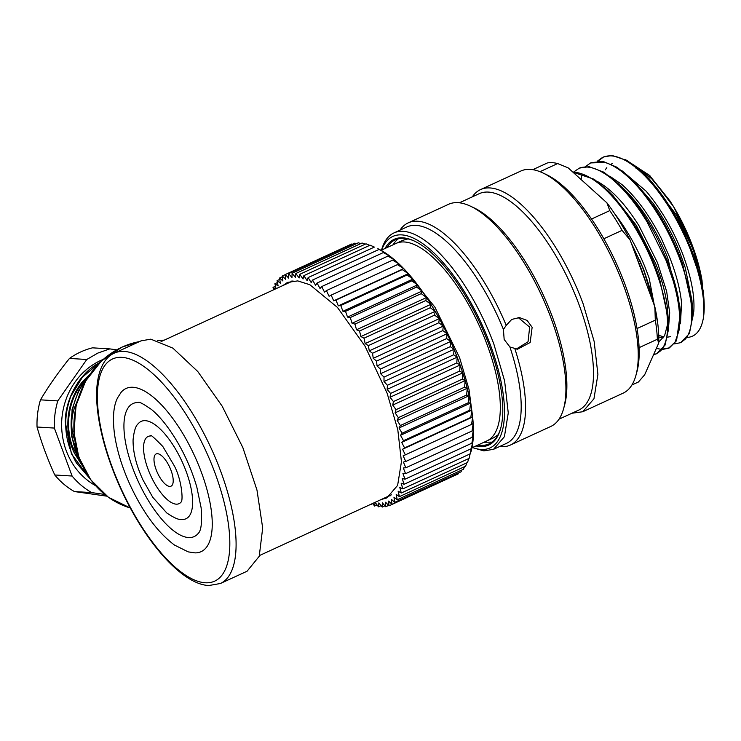 <?xml version="1.0" encoding="UTF-8"?>
<svg xmlns="http://www.w3.org/2000/svg" width="741" height="741" viewBox="0 0 741 741"><rect width="100%" height="100%" fill="white"/><g stroke="black" fill="none" stroke-linecap="round" stroke-linejoin="round"><path stroke-width="1.11" d="M387.006 247.587A112.308 42.617 65.3 0 1 395.249 239.806A112.308 42.617 65.3 0 1 414.765 241.251M393.101 244.789A112.308 42.617 65.3 0 1 398.436 238.722M483.984 442.247L492.061 442.136M471.934 447.796L486.883 440.914A108.686 41.246 -114.7 0 0 487.217 344.973A108.686 41.246 -114.7 0 1 486.883 440.914L493.738 437.755L498.128 434.763M407.985 238.908L402.854 240.297L381.05 250.328M500.759 428.085A112.308 42.617 65.3 0 1 489.162 443.85A112.308 42.617 65.3 0 1 477.889 445.054M475.954 445.943A113.216 42.959 -114.7 0 0 500.62 428.613A113.216 42.959 -114.7 0 0 489.125 345.084A113.216 42.959 -114.7 0 0 414.275 241.02A113.216 42.959 -114.7 0 0 385.07 248.476M487.217 344.973A108.686 41.246 -114.7 0 0 396 243.446A108.686 41.246 -114.7 0 1 487.217 344.973M472.536 447.518A116.383 44.164 -114.7 0 0 490.459 345.167A116.383 44.164 -114.7 0 0 430.252 249.578A116.383 44.164 -114.7 0 0 381.652 250.05M687.203 337.414L689.186 337.192C696.521 335.766 701.227 329.523 703.302 318.454A100.48 38.124 -114.7 0 0 703.95 299.207L703.413 291.778L692.733 246.401L673.671 206.785L649.866 175.719M598.135 161.029L603.591 156.981L612.131 155.462L627.229 160.612L644.29 174.061L649.459 179.165L676.338 214.909L691.909 246.827C696.568 258.655 699.939 269.863 702.023 280.478A90.874 34.484 -114.7 0 0 692.705 246.475A90.874 34.484 -114.7 0 0 669.873 200.802L649.533 175.395L625.571 159.686M702.023 280.478L702.394 286.471A100.48 38.124 -114.7 0 1 703.95 299.207M644.29 174.061L646.661 176.469C659.509 189.983 671.096 206.924 681.433 227.302L691.288 249.235C696.392 262.212 700.097 274.624 702.394 286.471M591.235 162.659L603.026 161.408L616.975 167.253L632.23 179.646L653.534 205.813C663.704 220.938 672.263 237.268 679.201 254.802L682.646 264.074L692.427 307.589L692.622 317.324L689.389 333.543L680.673 342.685L685.434 339.026C691.121 332.051 692.983 319.825 691.02 302.337C689.158 287.656 684.934 271.938 678.339 255.2L673.902 244.641C664.557 223.856 653.516 205.748 640.789 190.335C628.007 175.163 616.095 165.873 605.054 162.474L590.614 162.927L585.492 166.586M579.462 168.087L589.132 166.679L603.822 172.171L620.124 185.185L623.941 189.122C636.778 203.062 648.264 220.262 658.416 240.723L667.113 260.369C672.532 274.142 676.357 287.212 678.599 299.568L680.34 313.184L676.552 340.703L669.447 347.835L662.686 349.048M656.591 353.735L653.645 354.494M572.96 172.19L594.18 179.266L608.046 190.761L630.721 218.975C640.465 233.85 648.57 249.504 655.035 265.926L659.268 277.514L668.252 318.723L668.373 330.051L664.983 345.223L656.498 353.809M653.812 304.051L643.512 269.307L631.137 242.779M631.054 242.548L643.568 269.085L651.589 293.482L654.081 304.783M608.046 190.761L613.187 195.837L636.26 225.264L655.646 263.518C661.583 278.542 665.409 292.5 667.122 305.385L668.252 318.723M667.613 324.243L664.621 335.571L658.777 342.147M620.124 185.185L629.229 194.374C643.79 210.453 656.091 230.358 666.14 254.07L667.734 257.97L679.821 305.94L680.34 313.165M663.056 337.979L658.786 336.979M634.861 182.323L653.09 203.284C663.88 218.326 672.791 234.702 679.821 252.403L685.268 267.77L691.909 300.337L692.427 307.589M605.156 169.939L606.823 167.716M611.223 164.122L612.288 163.585M635.889 168.087L638.39 169.763M703.302 318.454C705.043 305.199 702.894 288.425 696.873 268.122L690.427 249.634C684.953 235.768 678.191 222.207 670.114 208.953C658.397 190.039 646.272 175.71 633.75 165.956C621.254 156.555 610.843 153.72 602.516 157.435L597.552 161.056M669.873 200.802L651.598 178.627L633.611 164.817M692.566 318.435L693.78 311.479C694.938 295.631 691.01 275.893 682.016 252.264L681.72 251.532C672.328 228.321 660.444 208.184 646.059 191.113L621.819 170.597M658.74 335.349L663.899 336.914M667.502 337.164L670.716 336.599M680.488 323.798L681.544 302.773C680.155 289.166 676.172 273.938 669.595 257.108L661.352 238.602C649.764 215.742 636.658 197.754 622.051 184.648L609.723 176.145M668.401 329.449L669.707 312.822L666.659 291.454L657.489 262.675L639.011 225.764C625.571 204.47 612.057 189.909 598.469 182.073L597.311 181.462M657.739 323.363L649.19 278.283L645.448 268.223C637.51 248.531 627.553 230.738 615.558 214.844L614.4 213.352M653.543 354.726L656.489 353.781L660.657 350.817C666.567 344.324 668.706 332.524 667.076 315.397C665.455 300.624 661.148 284.266 654.164 266.325C646.949 247.309 632.934 221.374 618.031 203.164C605.332 187.686 593.356 177.96 582.102 173.978L581.046 179.489M662.343 349.474L668.567 348.224L675.051 342.138L678.932 330.884C680.914 318.065 679.052 301.578 673.347 281.423L666.224 260.767L647.189 222.115C635.565 203.025 623.477 188.362 610.917 178.118C598.348 168.327 587.789 165.011 579.24 168.17L573.441 172.162M656.35 348.39L661.824 349.456M674.449 343.889L680.664 342.675M603.572 156.953L602.516 157.435M573.136 172.347A100.48 38.124 65.3 0 1 582.102 173.978M606.925 202.849A114.577 43.478 65.3 0 1 630.146 240.075L622.088 230.349A119.106 45.192 -114.7 0 0 609.787 210.62L606.925 202.849L568.115 167.827L557.649 163.557A119.106 45.192 -114.7 0 0 547.404 162.937L532.788 169.661M654.868 306.913A114.577 43.478 65.3 0 1 658.758 342.963L657.369 339.248A119.106 45.192 -114.7 0 0 655.303 320.149L654.868 306.913L630.146 240.075M631.906 384.996L638.446 381.986L644.67 374.77L658.758 342.963M539.985 171.69L557.649 163.557M609.787 210.62L591.522 219.03A119.106 45.192 65.3 0 1 603.822 238.759L622.088 230.349M655.303 320.149L637.038 328.559A119.106 45.192 65.3 0 1 639.094 347.659L657.369 339.248M472.313 196.856A122.274 46.396 65.3 0 1 480.529 189.594A122.274 46.396 65.3 0 1 583.139 303.801L594.152 341.471L597.904 374.4L593.958 398.769L582.769 411.737L623.116 393.165A122.274 46.396 -114.7 0 0 635.908 375.437A122.274 46.396 -114.7 0 0 623.487 285.229A122.274 46.396 -114.7 0 0 542.653 172.838L546.08 174.441A119.106 45.192 65.3 0 1 591.522 219.03M603.822 238.759A119.106 45.192 65.3 0 1 624.811 283.923A119.106 45.192 65.3 0 1 637.038 328.559M639.094 347.659A119.106 45.192 65.3 0 1 636.908 371.797L635.908 375.437M542.653 172.838A122.274 46.396 -114.7 0 0 520.867 171.023L480.529 189.594M582.769 411.737L571.913 413.246M459.411 202.793L479.186 193.697A119.106 45.192 65.3 0 1 579.138 304.94A119.106 45.192 65.3 0 1 578.777 410.079L559.01 419.184M470.34 206.118L473.758 207.73A119.106 45.192 65.3 0 1 552.499 317.204A119.106 45.192 65.3 0 1 564.596 405.077L563.586 408.726A122.274 46.396 -114.7 0 0 551.165 318.51A122.274 46.396 -114.7 0 0 470.34 206.118A122.274 46.396 -114.7 0 0 448.555 204.303L408.208 222.874A122.274 46.396 65.3 0 1 506.223 325.373L503.426 329.449L504.158 339.452L509.91 346.983L517.505 349.206L530.167 342.499L532.14 327.272L527.101 320.436L519.432 317.565L511.725 319.427L506.223 325.373M514.875 348.752A122.274 46.396 65.3 0 1 510.456 445.017L550.795 426.455A122.274 46.396 -114.7 0 0 563.586 408.726M400.001 230.145A122.274 46.396 65.3 0 1 408.208 222.874M510.456 445.017A122.274 46.396 65.3 0 1 499.591 446.527M381.495 250.125A119.106 45.192 65.3 0 1 393.934 232.933L406.874 226.978A119.106 45.192 65.3 0 1 503.426 329.449M518.181 317.546L529.658 327.124L528.046 341.777L516.264 349.067M509.91 346.983A119.106 45.192 65.3 0 1 506.464 443.368L493.525 449.324L483.836 450.88L472.378 447.592M393.934 232.933A119.106 45.192 65.3 0 1 493.886 344.185L504.612 380.883L508.261 412.959L504.417 436.69L493.525 449.324M472.684 417.563L469.007 389.414L459.596 357.681L434.884 307.135L404.512 269.428M276.05 288.684L274.902 283.72L278.125 285.943L277.078 280.617L280.367 283.192L279.542 278.032L282.886 280.969L282.293 276.004L285.665 279.283L285.313 274.531L288.703 278.134L288.582 273.624L291.973 277.523L292.093 273.281L295.464 277.467L295.816 273.503L299.16 277.968L299.744 274.3L303.032 279.005L303.856 275.661L307.08 280.589L308.126 277.579L311.266 282.701L312.545 280.042L315.592 285.341L317.074 283.043L320.01 288.49L321.705 286.572L324.521 292.139L326.411 290.602L329.087 296.261L331.171 295.113L333.691 300.837L335.96 300.096L338.313 305.857L340.758 305.514L342.935 311.285L345.528 311.34L347.52 317.092L350.271 317.556L352.068 323.261L354.939 324.123L356.532 329.754L359.524 331.014L360.904 336.544L363.998 338.192L365.156 343.592L368.342 345.621L369.277 350.864L372.538 353.262L373.242 358.329L376.558 361.099L377.03 365.952L380.392 369.064L380.624 373.696L384.005 377.132L384.005 381.513L387.395 385.274L387.163 389.377L390.544 393.434L390.072 397.25L393.425 401.576L392.721 405.077L396.037 409.662L395.101 412.839L398.362 417.655L397.204 420.49L400.39 425.519L399.01 427.992L402.113 433.207L400.52 435.31L403.512 440.682L401.715 442.405L404.586 447.916L402.595 449.25L405.336 454.863L403.16 455.808L405.753 461.495L403.4 462.041L405.836 467.784L403.317 467.932L405.586 473.694L402.919 473.434L405.003 479.195L402.196 478.538L404.086 484.271L401.15 483.206L402.845 488.875L469.099 458.392L472.953 441.201L471.841 443.201L473.351 435.699L472.091 437.292L473.434 429.808L472.008 431.003L473.193 423.574L471.591 424.371L472.628 417.016L470.841 417.424L471.748 410.171L469.757 410.19L470.554 403.076L468.358 402.715L469.044 395.759L466.635 395.027L467.238 388.256L464.616 387.163L465.135 380.605L462.291 379.17L462.755 372.843L459.679 371.084L460.105 365.017L456.789 362.942L457.197 357.143L453.649 354.782L454.038 349.28L450.259 346.64L450.658 341.462L446.638 338.572L447.064 333.719L442.812 330.606L443.275 326.096L438.792 322.78L439.311 318.63L434.596 315.129L435.189 311.359L430.252 307.7L430.938 304.31L425.769 300.522L426.566 297.521L421.184 293.631L422.092 291.028L416.516 287.063L417.554 284.859L411.783 280.848L412.969 279.051L407.004 275.022L408.347 273.624L402.206 269.604L403.725 268.603L397.426 264.63L399.121 264.028L392.665 260.11L394.545 259.906L387.96 256.08L390.044 256.256L383.329 252.561L385.616 253.107L377.845 248.689A122.274 46.396 65.3 0 1 381.3 250.467A122.274 46.396 65.3 0 1 385.616 253.107A122.274 46.396 65.3 0 1 390.044 256.256A122.274 46.396 65.3 0 1 394.545 259.906A122.274 46.396 65.3 0 1 399.121 264.028A122.274 46.396 65.3 0 1 403.725 268.603A122.274 46.396 65.3 0 1 408.347 273.624A122.274 46.396 65.3 0 1 412.969 279.051A122.274 46.396 65.3 0 1 417.554 284.859A122.274 46.396 65.3 0 1 422.092 291.028A122.274 46.396 65.3 0 1 426.566 297.521A122.274 46.396 65.3 0 1 430.938 304.31A122.274 46.396 65.3 0 1 435.189 311.359A122.274 46.396 65.3 0 1 439.311 318.63A122.274 46.396 65.3 0 1 443.275 326.096A122.274 46.396 65.3 0 1 447.064 333.719A122.274 46.396 65.3 0 1 450.658 341.462A122.274 46.396 65.3 0 1 454.038 349.28A122.274 46.396 65.3 0 1 457.197 357.143A122.274 46.396 65.3 0 1 458.679 361.08A122.274 46.396 65.3 0 1 460.105 365.017A122.274 46.396 65.3 0 1 462.755 372.843A122.274 46.396 65.3 0 1 465.135 380.605A122.274 46.396 65.3 0 1 467.238 388.256A122.274 46.396 65.3 0 1 469.044 395.759A122.274 46.396 65.3 0 1 470.554 403.076A122.274 46.396 65.3 0 1 471.748 410.171A122.274 46.396 65.3 0 1 472.628 417.016A122.274 46.396 65.3 0 1 473.193 423.574A122.274 46.396 65.3 0 1 473.434 429.808A122.274 46.396 65.3 0 1 473.351 435.699A122.274 46.396 65.3 0 1 472.953 441.201A122.274 46.396 65.3 0 1 472.221 446.304A122.274 46.396 65.3 0 1 471.183 450.973A122.274 46.396 65.3 0 1 471.1 451.297A122.274 46.396 65.3 0 1 471.054 451.464M365.174 244.187L362.062 243.011L295.816 273.503M369.713 245.354L365.998 243.808L299.744 274.3M374.362 247.096L370.102 245.169L303.856 275.661M402.845 488.875L399.797 487.43L401.289 493.006L467.534 462.514L468.803 458.522M401.289 493.006L398.139 491.172L399.408 496.637L465.663 466.145L466.83 462.847M399.408 496.637L396.185 494.423L397.232 499.749L463.486 469.257L464.496 466.682M397.232 499.749L393.943 497.165L394.768 502.324L461.013 471.832L461.8 470.035M394.768 502.324L391.424 499.388L392.017 504.352L458.262 473.86L458.735 472.878M392.017 504.352L388.645 501.083L388.997 505.825L455.307 475.222M352.392 244.252L351.558 244.039L285.313 274.531M356.514 243.632L354.837 243.131L288.582 273.624M360.774 243.613L358.338 242.789L292.093 273.281M374.381 247.086L308.126 277.579M378.79 249.55L312.545 280.042M383.329 252.561L317.074 283.043M387.96 256.08L321.705 286.572M392.665 260.11L326.411 290.602M397.426 264.63L331.171 295.113M333.691 300.837L403.725 268.603M402.206 269.604L335.96 300.096M338.313 305.857L408.347 273.624M407.004 275.022L340.758 305.514M342.935 311.285L412.969 279.051M411.783 280.848L345.528 311.34M347.52 317.092L417.554 284.859M416.516 287.063L350.271 317.556M352.068 323.261L422.092 291.028M421.184 293.631L354.939 324.123M356.532 329.754L426.566 297.521M425.769 300.522L359.524 331.014M360.904 336.544L430.938 304.31M430.252 307.7L363.998 338.192M365.156 343.592L435.189 311.359M434.596 315.129L368.342 345.621M369.277 350.864L439.311 318.63M438.792 322.78L372.538 353.262M373.242 358.329L443.275 326.096M442.812 330.606L376.558 361.099M377.03 365.952L447.064 333.719M446.638 338.572L380.392 369.064M380.624 373.696L450.658 341.462M450.259 346.64L384.005 377.132M384.005 381.513L454.038 349.28M453.649 354.782L387.395 385.274M387.163 389.377L457.197 357.143M456.789 362.942L390.544 393.434M390.072 397.25L460.105 365.017M459.679 371.084L393.425 401.576M392.721 405.077L462.755 372.843M462.291 379.17L396.037 409.662M395.101 412.839L465.135 380.605M464.616 387.163L398.362 417.655M397.204 420.49L467.238 388.256M466.635 395.027L400.39 425.519M399.01 427.992L469.044 395.759M468.358 402.715L402.113 433.207M400.52 435.31L470.554 403.076M469.757 410.19L403.512 440.682M401.715 442.405L471.748 410.171M470.841 417.424L404.586 447.916M402.595 449.25L472.628 417.016M471.591 424.371L405.336 454.863M472.008 431.003L405.753 461.495M472.091 437.292L405.836 467.784M471.841 443.201L405.586 473.694M471.248 448.703L405.003 479.195M470.34 453.779L404.086 484.271M388.997 505.825L385.607 502.231L385.728 506.742L382.337 502.833L382.217 507.085L378.846 502.889L378.494 506.853L375.15 502.398L374.566 506.057L372.723 503.426M388.608 505.418L385.728 506.742M384.94 505.834L382.217 507.085M381.078 505.668L378.494 506.853M377.039 504.917L374.566 506.057M372.843 503.602L370.454 504.704M273.67 289.787L273.021 287.351L275.633 288.879M275.476 286.221L273.021 287.351M277.458 282.543L274.902 283.72M279.755 279.376L277.078 280.617M282.386 276.726L279.542 278.032M285.322 274.615L282.293 276.004M282.886 285.544L287.545 282.395L297.743 280.895L309.858 284.729L337.442 307.413L364.961 346.056L387.126 393.221L397.806 429.78L401.446 461.736L397.621 485.383L386.765 497.961L381.337 499.462M290.491 282.043A118.653 45.025 65.3 0 1 291.565 281.117M390.35 495.738A118.653 45.025 65.3 0 1 388.951 495.961M141.031 340.86L150.812 339.165L172.885 348.14L197.791 371.537L222.198 406.225L242.844 447.573L256.97 490.051L262.685 527.99L259.23 556.306L247.059 571.237L220.42 583.5A126.804 48.119 -114.7 0 0 216.205 459.837A126.804 48.119 -114.7 0 0 124.164 351.429A126.804 48.119 -114.7 0 0 114.383 353.124L141.031 340.86M132.972 387.274A89.818 34.077 65.3 0 1 201.098 471.508A89.818 34.077 65.3 0 1 195.003 552.888L188.195 551.878L174.487 545.061C157.879 532.603 143.198 512.809 130.453 485.67C122.182 467.645 116.856 450.389 114.466 433.93C112.428 417.572 113.512 405.466 117.717 397.611L121.107 392.341A89.818 34.077 65.3 0 1 132.972 387.274M137.993 402.548L138.298 402.558C138.715 401.4 143.161 403.743 151.627 409.588C160.019 416.609 168.42 427.094 176.821 441.034C185.574 455.891 192.243 471.295 196.856 487.254L201.117 507.742C202.219 522.081 201.256 530.639 198.227 533.418A73.211 27.778 65.3 0 1 188.557 537.549A73.211 27.778 65.3 0 1 133.019 468.886A73.211 27.778 65.3 0 1 137.993 402.548A73.211 27.778 65.3 0 1 138.187 402.558M181.869 519.46A53.584 20.331 -114.7 0 0 182.332 519.478A53.584 20.331 -114.7 0 0 185.972 470.924A53.584 20.331 -114.7 0 0 145.319 420.666A53.584 20.331 -114.7 0 0 138.243 423.695C135.723 425.667 133.991 431.049 133.074 439.839C132.926 451.853 136.196 465.172 142.883 479.798L152.785 497.331L166.799 512.985C173.987 517.839 178.896 519.997 181.536 519.45L182.332 519.478M82.371 465.802L74.415 453.205C63.244 430.604 66.616 400.668 82.446 381.8L89.985 374.14M73.998 434.726L75.814 405.346L77.314 400.733M87.836 377.354L81.89 385.431C69.765 406.689 67.866 428.928 76.193 452.149L79.741 459.661M99.266 363.053L82.39 377.197L70.941 396.102C62.466 418.887 64.282 441.145 76.379 462.875L89.754 478.427M81.315 463.495L72.257 446.128C68.2 433.883 67.496 421.601 70.136 409.282C72.646 397.371 78.296 386.793 87.077 377.549L88.79 375.891M90.439 479.371L71.414 453.816L65.245 421.842C65.338 399.612 78.527 375.298 96.395 364.442L100.007 362.321M80.491 461.541L71.571 436.19L72.062 409.578L78.324 391.341L88.698 376.02M181.082 502.074A36.985 14.033 65.3 0 1 176.21 504.158A36.985 14.033 65.3 0 1 148.154 469.479A36.985 14.033 65.3 0 1 150.655 435.958L150.645 435.958C149.839 433.865 153.896 437.375 162.825 446.49L174.237 465.728C181.675 479.483 183.388 500.573 181.082 502.083L181.091 502.065M95.487 485.633L94.237 484.92C80.093 476.361 70.312 463.681 64.921 446.897C59.91 429.965 60.614 413.246 67.023 396.741C73.804 380.42 84.613 368.518 99.433 361.052L103.175 359.385M116.624 349.845L109.807 348.891L97.877 353.059L86.78 359.487L57.779 400.9C55.167 409.745 54.028 418.804 54.362 428.066L72.099 476.028C77.722 482.854 84.261 488.384 91.708 492.608L104.676 494.423M171.069 470.516A17.747 6.734 -114.7 0 0 167.475 462.995A17.747 6.734 -114.7 0 0 157.546 453.705A17.747 6.734 -114.7 0 0 156.119 469.609A17.747 6.734 -114.7 0 0 169.652 486.42A17.747 6.734 -114.7 0 0 171.495 471.711A17.747 6.734 -114.7 0 0 171.069 470.516M91.708 492.608L74.396 491.552A76.99 69.802 -86.5 0 1 54.788 474.981L72.099 476.028M74.396 491.552L106.926 496.174M86.78 359.487L69.469 358.431A76.99 69.802 -86.5 0 1 80.565 352.003A76.99 69.802 -86.5 0 1 92.505 347.835L109.807 348.891M69.469 358.431C58.391 372.149 48.73 385.95 40.477 399.844L57.779 400.9M54.362 428.066L37.05 427.02A76.99 69.802 -86.5 0 1 40.477 399.844M37.05 427.02C41.561 442.933 47.47 458.911 54.788 474.981M651.737 298.456A91.476 34.716 65.3 0 0 643.308 269.344A91.476 34.716 -114.7 0 0 639.594 259.934M645.819 282.441A90.569 34.364 -114.7 0 0 641.613 269.928A90.569 34.364 -114.7 0 0 636.538 257.368M139.364 341.629A85.234 77.268 93.5 0 0 122.108 347.103A85.234 77.268 93.5 0 0 73.989 431.457A85.234 77.268 93.5 0 0 130.314 507.974M121.904 357.357A122.274 46.396 -114.7 0 0 112.104 466.923A122.274 46.396 -114.7 0 0 205.285 582.769A122.274 46.396 -114.7 0 0 215.085 473.193A122.274 46.396 -114.7 0 0 121.904 357.357M85.752 370.676L84.455 371.306M74.572 439.719A43.024 39.004 -86.5 0 1 76.48 403.16M650.107 175.969L649.533 175.395M632.23 179.646L637.38 184.741M578.526 168.476L579.397 168.077M668.577 348.251L669.456 347.844M590.614 162.918L591.475 162.52M471.1 451.297L470.905 452.001M391.424 494.821L259.498 555.537M292.973 280.904L161.038 341.62M157.314 340.332L164.159 340.184M130.314 507.983L108.482 497.322L90.754 479.816L78.815 457.151L73.776 431.494L76.128 405.281L85.632 381.013L101.397 360.987L121.941 347.14L139.391 341.62M220.42 583.5L208.823 585.538C182.036 584.39 145.227 542.162 121.144 489.606C108.668 462.236 100.859 436.403 97.729 412.098C96.423 401.409 96.265 391.859 97.266 383.44C99.711 364.729 107.232 356.078 114.383 353.124"/></g></svg>
